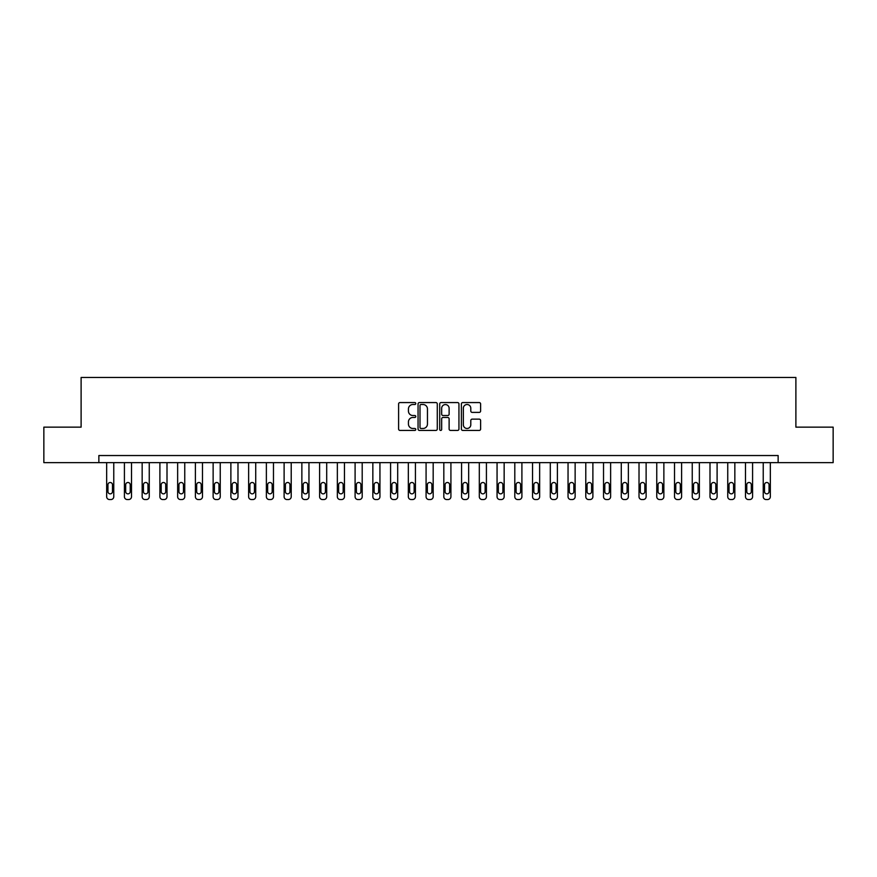 <?xml version="1.0" encoding="UTF-8"?>
<svg xmlns="http://www.w3.org/2000/svg" width="877" height="877" viewBox="0 0 877 877"><rect width="100%" height="100%" fill="white"/><g stroke="black" fill="none" stroke-linecap="round" stroke-linejoin="round"><path stroke-width="1.32" d="M415.786 403.541A0.976 0.976 0 0 0 414.81 402.565L400.011 402.565A1.392 1.392 0 0 0 398.607 403.957L398.607 429.039A1.392 1.392 0 0 0 400.011 430.432L414.81 430.432A0.976 0.976 0 0 0 415.786 429.456A0.976 0.976 0 0 0 414.81 428.48L412.892 428.48A4.462 4.462 0 0 1 408.441 424.019L408.441 421.936A4.462 4.462 0 0 1 412.892 417.474L414.81 417.474A0.976 0.976 0 0 0 415.786 416.498A0.976 0.976 0 0 0 414.81 415.523L412.892 415.523A4.462 4.462 0 0 1 408.441 411.061L408.441 408.967A4.462 4.462 0 0 1 412.892 404.516L414.81 404.516A0.976 0.976 0 0 0 415.786 403.541M479.226 412.387A1.392 1.392 0 0 0 480.618 410.995L480.618 403.957A1.392 1.392 0 0 0 479.226 402.565L462.782 402.565A1.392 1.392 0 0 0 461.39 403.957L461.39 429.039A1.392 1.392 0 0 0 462.782 430.432L479.226 430.432A1.392 1.392 0 0 0 480.618 429.039L480.618 420.532A1.392 1.392 0 0 0 479.226 419.14L472.188 419.14A1.392 1.392 0 0 0 470.796 420.532L470.796 424.753A3.727 3.727 0 0 1 467.068 428.48A3.727 3.727 0 0 1 463.341 424.753L463.341 408.243A3.727 3.727 0 0 1 467.068 404.516A3.727 3.727 0 0 1 470.796 408.243L470.796 410.995A1.392 1.392 0 0 0 472.188 412.387L479.226 412.387M98.86 462.628L43.85 462.628L43.85 427.143L81.112 427.143L81.112 377.461L795.888 377.461L795.888 427.143L833.15 427.143L833.15 462.628L778.14 462.628L778.14 455.536L98.86 455.536L98.86 462.628L778.14 462.628M437.283 403.957A1.392 1.392 0 0 0 435.891 402.565L419.447 402.565A1.392 1.392 0 0 0 418.055 403.957L418.055 429.039A1.392 1.392 0 0 0 419.447 430.432L435.891 430.432A1.392 1.392 0 0 0 437.283 429.039L437.283 403.957M441.109 402.565L457.553 402.565A1.392 1.392 0 0 1 458.945 403.957L458.945 429.039A1.392 1.392 0 0 1 457.553 430.432L450.515 430.432A1.392 1.392 0 0 1 449.123 429.039L449.123 418.866A1.392 1.392 0 0 0 447.73 417.474L443.06 417.474A1.392 1.392 0 0 0 441.668 418.866L441.668 429.456A0.976 0.976 0 0 1 440.692 430.432A0.976 0.976 0 0 1 439.717 429.456L439.717 403.957A1.392 1.392 0 0 1 441.109 402.565M420.982 404.516A0.976 0.976 0 0 0 420.006 405.492L420.006 427.505A0.976 0.976 0 0 0 420.982 428.48L422.999 428.48A4.462 4.462 0 0 0 427.461 424.019L427.461 408.967A4.462 4.462 0 0 0 422.999 404.516L420.982 404.516M449.123 408.309A3.727 3.727 0 0 0 445.395 404.582A3.727 3.727 0 0 0 441.668 408.309L441.668 414.13A1.392 1.392 0 0 0 443.06 415.523L447.73 415.523A1.392 1.392 0 0 0 449.123 414.13L449.123 408.309M113.769 462.628L113.769 496.7A2.839 2.839 0 0 1 110.93 499.539L109.504 499.539A2.839 2.839 0 0 1 106.665 496.7L106.665 462.628M112.486 491.591L112.486 484.784A2.269 2.269 0 0 0 110.217 482.503A2.269 2.269 0 0 0 107.948 484.784L107.948 491.591A2.269 2.269 0 0 0 110.217 493.861A2.269 2.269 0 0 0 112.486 491.591M131.506 462.628L131.506 496.7A2.839 2.839 0 0 1 128.667 499.539L127.253 499.539A2.839 2.839 0 0 1 124.413 496.7L124.413 462.628M130.234 491.591L130.234 484.784A2.269 2.269 0 0 0 127.965 482.503A2.269 2.269 0 0 0 125.685 484.784L125.685 491.591A2.269 2.269 0 0 0 127.965 493.861A2.269 2.269 0 0 0 130.234 491.591M149.254 462.628L149.254 496.7A2.839 2.839 0 0 1 146.415 499.539L145.001 499.539A2.839 2.839 0 0 1 142.162 496.7L142.162 462.628M147.983 491.591L147.983 484.784A2.269 2.269 0 0 0 145.703 482.503A2.269 2.269 0 0 0 143.433 484.784L143.433 491.591A2.269 2.269 0 0 0 145.703 493.861A2.269 2.269 0 0 0 147.983 491.591M167.003 462.628L167.003 496.7A2.839 2.839 0 0 1 164.163 499.539L162.738 499.539A2.839 2.839 0 0 1 159.899 496.7L159.899 462.628M165.72 491.591L165.72 484.784A2.269 2.269 0 0 0 163.451 482.503A2.269 2.269 0 0 0 161.182 484.784L161.182 491.591A2.269 2.269 0 0 0 163.451 493.861A2.269 2.269 0 0 0 165.72 491.591M184.751 462.628L184.751 496.7A2.839 2.839 0 0 1 181.912 499.539L180.487 499.539A2.839 2.839 0 0 1 177.647 496.7L177.647 462.628M183.468 491.591L183.468 484.784A2.269 2.269 0 0 0 181.199 482.503A2.269 2.269 0 0 0 178.93 484.784L178.93 491.591A2.269 2.269 0 0 0 181.199 493.861A2.269 2.269 0 0 0 183.468 491.591M202.488 462.628L202.488 496.7A2.839 2.839 0 0 1 199.649 499.539L198.235 499.539A2.839 2.839 0 0 1 195.396 496.7L195.396 462.628M201.217 491.591L201.217 484.784A2.269 2.269 0 0 0 198.936 482.503A2.269 2.269 0 0 0 196.667 484.784L196.667 491.591A2.269 2.269 0 0 0 198.936 493.861A2.269 2.269 0 0 0 201.217 491.591M220.237 462.628L220.237 496.7A2.839 2.839 0 0 1 217.397 499.539L215.972 499.539A2.839 2.839 0 0 1 213.133 496.7L213.133 462.628M218.954 491.591L218.954 484.784A2.269 2.269 0 0 0 216.685 482.503A2.269 2.269 0 0 0 214.416 484.784L214.416 491.591A2.269 2.269 0 0 0 216.685 493.861A2.269 2.269 0 0 0 218.954 491.591M237.985 462.628L237.985 496.7A2.839 2.839 0 0 1 235.146 499.539L233.72 499.539A2.839 2.839 0 0 1 230.881 496.7L230.881 462.628M236.702 491.591L236.702 484.784A2.269 2.269 0 0 0 234.433 482.503A2.269 2.269 0 0 0 232.164 484.784L232.164 491.591A2.269 2.269 0 0 0 234.433 493.861A2.269 2.269 0 0 0 236.702 491.591M255.722 462.628L255.722 496.7A2.839 2.839 0 0 1 252.883 499.539L251.469 499.539A2.839 2.839 0 0 1 248.63 496.7L248.63 462.628M254.451 491.591L254.451 484.784A2.269 2.269 0 0 0 252.181 482.503A2.269 2.269 0 0 0 249.901 484.784L249.901 491.591A2.269 2.269 0 0 0 252.181 493.861A2.269 2.269 0 0 0 254.451 491.591M273.471 462.628L273.471 496.7A2.839 2.839 0 0 1 270.631 499.539L269.217 499.539A2.839 2.839 0 0 1 266.378 496.7L266.378 462.628M272.188 491.591L272.188 484.784A2.269 2.269 0 0 0 269.919 482.503A2.269 2.269 0 0 0 267.649 484.784L267.649 491.591A2.269 2.269 0 0 0 269.919 493.861A2.269 2.269 0 0 0 272.188 491.591M291.219 462.628L291.219 496.7A2.839 2.839 0 0 1 288.38 499.539L286.954 499.539A2.839 2.839 0 0 1 284.115 496.7L284.115 462.628M289.936 491.591L289.936 484.784A2.269 2.269 0 0 0 287.667 482.503A2.269 2.269 0 0 0 285.398 484.784L285.398 491.591A2.269 2.269 0 0 0 287.667 493.861A2.269 2.269 0 0 0 289.936 491.591M308.956 462.628L308.956 496.7A2.839 2.839 0 0 1 306.117 499.539L304.703 499.539A2.839 2.839 0 0 1 301.863 496.7L301.863 462.628M307.684 491.591L307.684 484.784A2.269 2.269 0 0 0 305.415 482.503A2.269 2.269 0 0 0 303.146 484.784L303.146 491.591A2.269 2.269 0 0 0 305.415 493.861A2.269 2.269 0 0 0 307.684 491.591M326.704 462.628L326.704 496.7A2.839 2.839 0 0 1 323.865 499.539L322.451 499.539A2.839 2.839 0 0 1 319.612 496.7L319.612 462.628M325.433 491.591L325.433 484.784A2.269 2.269 0 0 0 323.153 482.503A2.269 2.269 0 0 0 320.883 484.784L320.883 491.591A2.269 2.269 0 0 0 323.153 493.861A2.269 2.269 0 0 0 325.433 491.591M344.453 462.628L344.453 496.7A2.839 2.839 0 0 1 341.613 499.539L340.188 499.539A2.839 2.839 0 0 1 337.349 496.7L337.349 462.628M343.17 491.591L343.17 484.784A2.269 2.269 0 0 0 340.901 482.503A2.269 2.269 0 0 0 338.632 484.784L338.632 491.591A2.269 2.269 0 0 0 340.901 493.861A2.269 2.269 0 0 0 343.17 491.591M362.201 462.628L362.201 496.7A2.839 2.839 0 0 1 359.362 499.539L357.937 499.539A2.839 2.839 0 0 1 355.097 496.7L355.097 462.628M360.918 491.591L360.918 484.784A2.269 2.269 0 0 0 358.649 482.503A2.269 2.269 0 0 0 356.38 484.784L356.38 491.591A2.269 2.269 0 0 0 358.649 493.861A2.269 2.269 0 0 0 360.918 491.591M379.938 462.628L379.938 496.7A2.839 2.839 0 0 1 377.099 499.539L375.685 499.539A2.839 2.839 0 0 1 372.846 496.7L372.846 462.628M378.667 491.591L378.667 484.784A2.269 2.269 0 0 0 376.397 482.503A2.269 2.269 0 0 0 374.117 484.784L374.117 491.591A2.269 2.269 0 0 0 376.397 493.861A2.269 2.269 0 0 0 378.667 491.591M397.687 462.628L397.687 496.7A2.839 2.839 0 0 1 394.847 499.539L393.422 499.539A2.839 2.839 0 0 1 390.583 496.7L390.583 462.628M396.404 491.591L396.404 484.784A2.269 2.269 0 0 0 394.135 482.503A2.269 2.269 0 0 0 391.866 484.784L391.866 491.591A2.269 2.269 0 0 0 394.135 493.861A2.269 2.269 0 0 0 396.404 491.591M415.435 462.628L415.435 496.7A2.839 2.839 0 0 1 412.596 499.539L411.17 499.539A2.839 2.839 0 0 1 408.331 496.7L408.331 462.628M414.152 491.591L414.152 484.784A2.269 2.269 0 0 0 411.883 482.503A2.269 2.269 0 0 0 409.614 484.784L409.614 491.591A2.269 2.269 0 0 0 411.883 493.861A2.269 2.269 0 0 0 414.152 491.591M433.172 462.628L433.172 496.7A2.839 2.839 0 0 1 430.333 499.539L428.919 499.539A2.839 2.839 0 0 1 426.079 496.7L426.079 462.628M431.901 491.591L431.901 484.784A2.269 2.269 0 0 0 429.631 482.503A2.269 2.269 0 0 0 427.351 484.784L427.351 491.591A2.269 2.269 0 0 0 429.631 493.861A2.269 2.269 0 0 0 431.901 491.591M450.921 462.628L450.921 496.7A2.839 2.839 0 0 1 448.081 499.539L446.667 499.539A2.839 2.839 0 0 1 443.828 496.7L443.828 462.628M449.649 491.591L449.649 484.784A2.269 2.269 0 0 0 447.369 482.503A2.269 2.269 0 0 0 445.099 484.784L445.099 491.591A2.269 2.269 0 0 0 447.369 493.861A2.269 2.269 0 0 0 449.649 491.591M468.669 462.628L468.669 496.7A2.839 2.839 0 0 1 465.83 499.539L464.404 499.539A2.839 2.839 0 0 1 461.565 496.7L461.565 462.628M467.386 491.591L467.386 484.784A2.269 2.269 0 0 0 465.117 482.503A2.269 2.269 0 0 0 462.848 484.784L462.848 491.591A2.269 2.269 0 0 0 465.117 493.861A2.269 2.269 0 0 0 467.386 491.591M486.417 462.628L486.417 496.7A2.839 2.839 0 0 1 483.578 499.539L482.153 499.539A2.839 2.839 0 0 1 479.313 496.7L479.313 462.628M485.134 491.591L485.134 484.784A2.269 2.269 0 0 0 482.865 482.503A2.269 2.269 0 0 0 480.596 484.784L480.596 491.591A2.269 2.269 0 0 0 482.865 493.861A2.269 2.269 0 0 0 485.134 491.591M504.154 462.628L504.154 496.7A2.839 2.839 0 0 1 501.315 499.539L499.901 499.539A2.839 2.839 0 0 1 497.062 496.7L497.062 462.628M502.883 491.591L502.883 484.784A2.269 2.269 0 0 0 500.603 482.503A2.269 2.269 0 0 0 498.333 484.784L498.333 491.591A2.269 2.269 0 0 0 500.603 493.861A2.269 2.269 0 0 0 502.883 491.591M521.903 462.628L521.903 496.7A2.839 2.839 0 0 1 519.063 499.539L517.638 499.539A2.839 2.839 0 0 1 514.799 496.7L514.799 462.628M520.62 491.591L520.62 484.784A2.269 2.269 0 0 0 518.351 482.503A2.269 2.269 0 0 0 516.082 484.784L516.082 491.591A2.269 2.269 0 0 0 518.351 493.861A2.269 2.269 0 0 0 520.62 491.591M539.651 462.628L539.651 496.7A2.839 2.839 0 0 1 536.812 499.539L535.387 499.539A2.839 2.839 0 0 1 532.547 496.7L532.547 462.628M538.368 491.591L538.368 484.784A2.269 2.269 0 0 0 536.099 482.503A2.269 2.269 0 0 0 533.83 484.784L533.83 491.591A2.269 2.269 0 0 0 536.099 493.861A2.269 2.269 0 0 0 538.368 491.591M557.388 462.628L557.388 496.7A2.839 2.839 0 0 1 554.549 499.539L553.135 499.539A2.839 2.839 0 0 1 550.296 496.7L550.296 462.628M556.117 491.591L556.117 484.784A2.269 2.269 0 0 0 553.847 482.503A2.269 2.269 0 0 0 551.567 484.784L551.567 491.591A2.269 2.269 0 0 0 553.847 493.861A2.269 2.269 0 0 0 556.117 491.591M575.137 462.628L575.137 496.7A2.839 2.839 0 0 1 572.297 499.539L570.883 499.539A2.839 2.839 0 0 1 568.044 496.7L568.044 462.628M573.854 491.591L573.854 484.784A2.269 2.269 0 0 0 571.585 482.503A2.269 2.269 0 0 0 569.316 484.784L569.316 491.591A2.269 2.269 0 0 0 571.585 493.861A2.269 2.269 0 0 0 573.854 491.591M592.885 462.628L592.885 496.7A2.839 2.839 0 0 1 590.046 499.539L588.62 499.539A2.839 2.839 0 0 1 585.781 496.7L585.781 462.628M591.602 491.591L591.602 484.784A2.269 2.269 0 0 0 589.333 482.503A2.269 2.269 0 0 0 587.064 484.784L587.064 491.591A2.269 2.269 0 0 0 589.333 493.861A2.269 2.269 0 0 0 591.602 491.591M610.622 462.628L610.622 496.7A2.839 2.839 0 0 1 607.783 499.539L606.369 499.539A2.839 2.839 0 0 1 603.529 496.7L603.529 462.628M609.351 491.591L609.351 484.784A2.269 2.269 0 0 0 607.081 482.503A2.269 2.269 0 0 0 604.812 484.784L604.812 491.591A2.269 2.269 0 0 0 607.081 493.861A2.269 2.269 0 0 0 609.351 491.591M628.37 462.628L628.37 496.7A2.839 2.839 0 0 1 625.531 499.539L624.117 499.539A2.839 2.839 0 0 1 621.278 496.7L621.278 462.628M627.099 491.591L627.099 484.784A2.269 2.269 0 0 0 624.819 482.503A2.269 2.269 0 0 0 622.549 484.784L622.549 491.591A2.269 2.269 0 0 0 624.819 493.861A2.269 2.269 0 0 0 627.099 491.591M646.119 462.628L646.119 496.7A2.839 2.839 0 0 1 643.279 499.539L641.854 499.539A2.839 2.839 0 0 1 639.015 496.7L639.015 462.628M644.836 491.591L644.836 484.784A2.269 2.269 0 0 0 642.567 482.503A2.269 2.269 0 0 0 640.298 484.784L640.298 491.591A2.269 2.269 0 0 0 642.567 493.861A2.269 2.269 0 0 0 644.836 491.591M663.867 462.628L663.867 496.7A2.839 2.839 0 0 1 661.028 499.539L659.603 499.539A2.839 2.839 0 0 1 656.763 496.7L656.763 462.628M662.584 491.591L662.584 484.784A2.269 2.269 0 0 0 660.315 482.503A2.269 2.269 0 0 0 658.046 484.784L658.046 491.591A2.269 2.269 0 0 0 660.315 493.861A2.269 2.269 0 0 0 662.584 491.591M681.604 462.628L681.604 496.7A2.839 2.839 0 0 1 678.765 499.539L677.351 499.539A2.839 2.839 0 0 1 674.512 496.7L674.512 462.628M680.333 491.591L680.333 484.784A2.269 2.269 0 0 0 678.064 482.503A2.269 2.269 0 0 0 675.783 484.784L675.783 491.591A2.269 2.269 0 0 0 678.064 493.861A2.269 2.269 0 0 0 680.333 491.591M699.353 462.628L699.353 496.7A2.839 2.839 0 0 1 696.513 499.539L695.088 499.539A2.839 2.839 0 0 1 692.249 496.7L692.249 462.628M698.07 491.591L698.07 484.784A2.269 2.269 0 0 0 695.801 482.503A2.269 2.269 0 0 0 693.532 484.784L693.532 491.591A2.269 2.269 0 0 0 695.801 493.861A2.269 2.269 0 0 0 698.07 491.591M717.101 462.628L717.101 496.7A2.839 2.839 0 0 1 714.262 499.539L712.837 499.539A2.839 2.839 0 0 1 709.997 496.7L709.997 462.628M715.818 491.591L715.818 484.784A2.269 2.269 0 0 0 713.549 482.503A2.269 2.269 0 0 0 711.28 484.784L711.28 491.591A2.269 2.269 0 0 0 713.549 493.861A2.269 2.269 0 0 0 715.818 491.591M734.838 462.628L734.838 496.7A2.839 2.839 0 0 1 731.999 499.539L730.585 499.539A2.839 2.839 0 0 1 727.746 496.7L727.746 462.628M733.567 491.591L733.567 484.784A2.269 2.269 0 0 0 731.297 482.503A2.269 2.269 0 0 0 729.017 484.784L729.017 491.591A2.269 2.269 0 0 0 731.297 493.861A2.269 2.269 0 0 0 733.567 491.591M752.587 462.628L752.587 496.7A2.839 2.839 0 0 1 749.747 499.539L748.333 499.539A2.839 2.839 0 0 1 745.494 496.7L745.494 462.628M751.315 491.591L751.315 484.784A2.269 2.269 0 0 0 749.035 482.503A2.269 2.269 0 0 0 746.765 484.784L746.765 491.591A2.269 2.269 0 0 0 749.035 493.861A2.269 2.269 0 0 0 751.315 491.591M770.335 462.628L770.335 496.7A2.839 2.839 0 0 1 767.496 499.539L766.07 499.539A2.839 2.839 0 0 1 763.231 496.7L763.231 462.628M769.052 491.591L769.052 484.784A2.269 2.269 0 0 0 766.783 482.503A2.269 2.269 0 0 0 764.514 484.784L764.514 491.591A2.269 2.269 0 0 0 766.783 493.861A2.269 2.269 0 0 0 769.052 491.591"/></g></svg>
